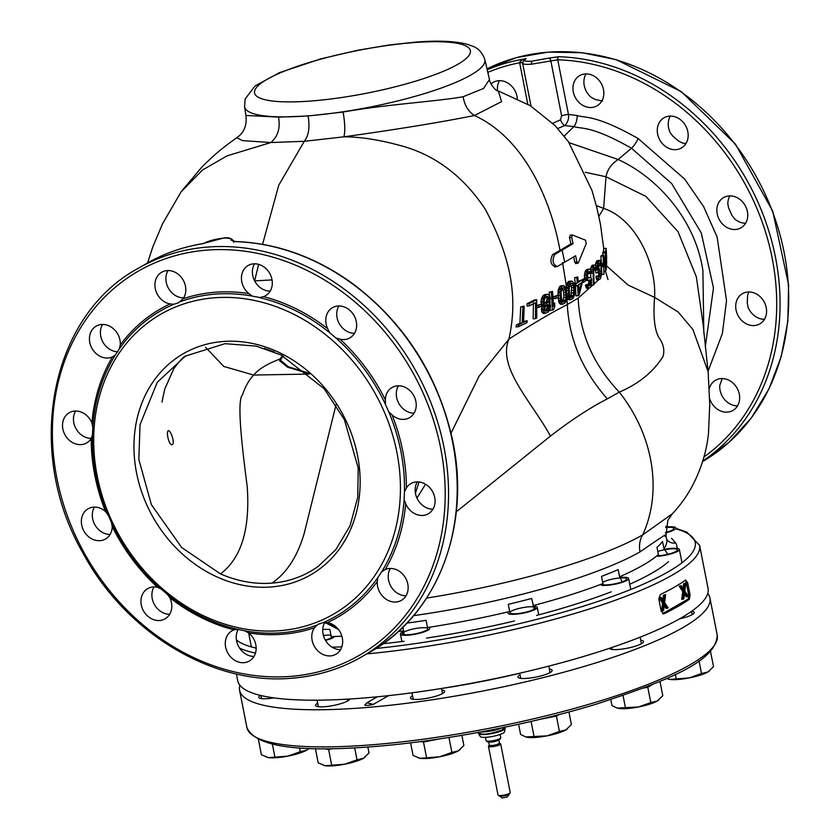 <?xml version="1.0" encoding="UTF-8"?>
<svg xmlns="http://www.w3.org/2000/svg" width="840" height="840" viewBox="0 0 840 840"><rect width="100%" height="100%" fill="white"/><g stroke="black" fill="none" stroke-linecap="round" stroke-linejoin="round"><path stroke-width="1.26" d="M236.387 673.964L237.709 680.726A239.652 47.534 -11.1 0 0 361.904 698.155A239.652 47.534 -11.1 0 0 597.765 652.113A239.652 47.534 -11.1 0 0 708.057 588.441L699.605 545.339A239.652 47.534 168.9 0 1 366.828 653.898M689.399 599.225A239.652 47.534 -11.1 0 1 664.03 613.756L661.196 611.184L658.844 599.203L660.272 594.594A239.652 47.534 168.9 0 0 685.639 580.062L687.677 582.698L690.029 594.668L689.399 599.225L687.635 599.361A3.738 1.848 85.5 0 0 688.653 594.773L686.312 582.803A3.738 1.848 85.5 0 0 685.146 580.409M663.012 613.83L663.537 613.893M662.655 613.673L687.635 599.361M681.261 585.669L679.172 586.226L682.742 591.665L681.755 599.393L683.844 598.836L684.653 592.452L687.54 596.715L688.338 596.264L684.831 591.108L685.755 583.097L684.957 583.548L684.159 589.932L681.261 585.669L680.474 586.121L684.033 591.559L683.057 599.298M684.432 594.153L686.249 596.82L687.54 596.715M685.755 583.097L683.666 583.653L683.077 588.336M661.08 597.23L658.99 597.786L662.561 603.225L661.584 610.953L663.663 610.397L664.472 604.013L667.37 608.275L668.157 607.824L664.65 602.669L665.574 594.657L664.787 595.109L663.978 601.493L661.08 597.23L660.293 597.681L663.852 603.12L662.875 610.848M664.262 605.703L666.067 608.38L667.37 608.275M665.574 594.657L663.485 595.203L662.897 599.897M679.172 586.226L680.474 586.121M683.666 583.653L684.957 583.548M682.742 591.665L684.033 591.559M658.99 597.786L660.293 597.681M663.485 595.203L664.787 595.109M662.561 603.225L663.852 603.12M671.517 538.24L675.612 542.903A217.245 43.092 168.9 0 1 677.04 548.373M404.05 634.589L402.98 627.081M341.891 636.226A208.53 41.36 168.9 0 1 331.223 636.531L331.411 637.749A12.915 2.562 -11.1 0 1 326.897 639.597A12.915 2.562 -11.1 0 1 325.311 640.07M509.933 612.78L508.284 604.327A208.53 41.36 -11.1 0 0 531.657 598.469L534.145 609.178M509.691 611.51A208.53 41.36 168.9 0 1 427.518 627.522L427.718 628.53M602.658 582.341A12.915 2.562 -11.1 0 1 613.421 578.886A12.915 2.562 -11.1 0 1 624.75 577.983A12.915 2.562 -11.1 0 1 620.676 582.341A12.915 2.562 -11.1 0 1 603.204 584.798A12.915 2.562 -11.1 0 1 603.183 584.787L601.493 576.398A208.53 41.36 -11.1 0 0 618.198 569.594L619.605 576.775L622.178 581.837M657.762 551.45A12.915 2.562 -11.1 0 1 670.698 548.898A12.915 2.562 -11.1 0 1 675.906 551.45A12.915 2.562 -11.1 0 1 658.739 555.755A12.915 2.562 -11.1 0 1 658.686 555.755L656.964 547.386A208.53 41.36 -11.1 0 0 662.519 541.443L663.925 548.625L667.842 554.264M663.925 548.625A208.53 41.36 168.9 0 0 666.708 539.353A8.715 8.515 147.5 0 0 675.612 542.903M665.469 536.33C662.613 536.802 675.339 527.594 640.017 551.87A208.53 41.36 -11.1 0 1 413.574 615.668M406.917 623.081A208.53 41.36 -11.1 0 0 426.101 620.34L427.518 627.522M322.749 629.412A208.53 41.36 -11.1 0 0 329.816 629.349L331.223 636.531M390.358 568.438A17.43 14.742 -119.8 0 0 390.873 586.299A17.43 14.742 -119.8 0 0 406.014 595.78M417.281 481.856A17.43 14.742 -119.8 0 0 417.795 499.716A17.43 14.742 -119.8 0 0 432.936 509.197M398.433 385.791A17.43 14.742 -119.8 0 0 398.947 403.641A17.43 14.742 -119.8 0 0 414.089 413.123M338.856 305.97A17.43 14.742 -119.8 0 0 339.37 323.82A17.43 14.742 -119.8 0 0 354.512 333.302M254.52 263.791A17.43 14.742 -119.8 0 0 255.035 281.642A17.43 14.742 -119.8 0 0 270.175 291.123M168.021 270.554A17.43 14.742 -119.8 0 0 168.535 288.414A17.43 14.742 -119.8 0 0 183.677 297.885M102.533 324.45A17.43 14.742 -119.8 0 0 102.942 342.122A17.43 14.742 -119.8 0 0 117.81 351.781M75.6 411.033A17.43 14.742 -119.8 0 0 76.114 428.894A17.43 14.742 -119.8 0 0 91.255 438.365M94.448 507.108A17.43 14.742 -119.8 0 0 94.962 524.958A17.43 14.742 -119.8 0 0 110.103 534.44M154.025 586.929A17.43 14.742 -119.8 0 0 154.539 604.779A17.43 14.742 -119.8 0 0 169.68 614.26M238.214 629.349A17.43 14.742 -119.8 0 0 238.959 647.105A17.43 14.742 -119.8 0 0 254.016 656.439M324.818 622.429A17.43 14.742 -119.8 0 0 325.406 640.248A17.43 14.742 -119.8 0 0 340.526 649.677M314.475 627.753A17.43 14.742 -119.8 0 0 314.401 646.422A17.43 14.742 -119.8 0 0 330.508 655.904A17.43 14.742 -119.8 0 0 335.874 654.266A17.43 14.742 -119.8 0 0 342.027 636.72A17.43 14.742 -119.8 0 0 327.485 622.555L323.148 622.619L318.034 624.309L314.475 627.753A177.817 150.381 60.2 0 1 248.672 632.898L244.64 630.788L237.531 629.307L234.035 629.864A17.43 14.742 -119.8 0 0 232.05 630.788A17.43 14.742 -119.8 0 0 226.517 650.244A17.43 14.742 -119.8 0 0 243.999 662.676A17.43 14.742 -119.8 0 0 249.375 661.028A17.43 14.742 -119.8 0 0 248.672 632.898M377.307 581.563L377.79 577.647L381.644 571.799L385.224 569.53A17.43 14.742 -119.8 0 1 389.413 568.481A17.43 14.742 -119.8 0 1 406.906 580.913A17.43 14.742 -119.8 0 1 401.373 600.369A17.43 14.742 -119.8 0 1 395.997 602.007A17.43 14.742 -119.8 0 1 377.307 581.563A177.817 150.381 60.2 0 1 327.485 622.555M405.699 503.675L404.114 499.548L404.45 491.946L406.392 488.03A17.43 14.742 -119.8 0 1 410.97 483.536A17.43 14.742 -119.8 0 1 416.346 481.898A17.43 14.742 -119.8 0 1 433.829 494.33A17.43 14.742 -119.8 0 1 428.295 513.786A17.43 14.742 -119.8 0 1 422.919 515.424A17.43 14.742 -119.8 0 1 405.699 503.675A177.817 150.381 60.2 0 1 385.224 569.53M392.06 414.95L388.721 411.779L385.455 404.45L385.34 399.882A17.43 14.742 -119.8 0 1 392.123 387.471A17.43 14.742 -119.8 0 1 397.499 385.833A17.43 14.742 -119.8 0 1 414.981 398.265A17.43 14.742 -119.8 0 1 409.447 417.721A17.43 14.742 -119.8 0 1 404.072 419.36A17.43 14.742 -119.8 0 1 392.06 414.95A177.817 150.381 60.2 0 1 406.392 488.03M340.022 339.171L335.748 337.858L329.752 332.776L327.695 328.724A17.43 14.742 -119.8 0 1 332.546 307.65A17.43 14.742 -119.8 0 1 337.921 306.012A17.43 14.742 -119.8 0 1 355.404 318.444A17.43 14.742 -119.8 0 1 349.87 337.901A17.43 14.742 -119.8 0 1 344.495 339.538A17.43 14.742 -119.8 0 1 340.022 339.171A177.817 150.381 60.2 0 1 385.34 399.882M259.885 297.518L252.263 296.1L248.913 293.601A17.43 14.742 -119.8 0 1 248.209 265.472A17.43 14.742 -119.8 0 1 253.585 263.834A17.43 14.742 -119.8 0 1 271.068 276.266A17.43 14.742 -119.8 0 1 265.534 295.722A17.43 14.742 -119.8 0 1 263.55 296.635L259.885 297.518M183.12 298.746L178.521 302.778L173.754 304.28L170.1 303.944A17.43 14.742 -119.8 0 1 155.558 289.779A17.43 14.742 -119.8 0 1 161.71 272.233A17.43 14.742 -119.8 0 1 167.076 270.596A17.43 14.742 -119.8 0 1 183.183 280.077A17.43 14.742 -119.8 0 1 183.12 298.746A177.817 150.381 60.2 0 1 248.913 293.601M120.278 344.935L119.112 349.241L115.269 355.1L112.371 356.969A17.43 14.742 -119.8 0 1 108.171 358.019A17.43 14.742 -119.8 0 1 90.678 345.587A17.43 14.742 -119.8 0 1 96.222 326.13A17.43 14.742 -119.8 0 1 101.588 324.492A17.43 14.742 -119.8 0 1 120.278 344.935A177.817 150.381 60.2 0 1 170.1 303.944M91.886 422.835L92.799 427.34L92.463 434.952L91.192 438.48A17.43 14.742 -119.8 0 1 86.614 442.964A17.43 14.742 -119.8 0 1 81.239 444.602A17.43 14.742 -119.8 0 1 63.756 432.169A17.43 14.742 -119.8 0 1 69.29 412.713A17.43 14.742 -119.8 0 1 74.666 411.075A17.43 14.742 -119.8 0 1 91.886 422.835A177.817 150.381 60.2 0 1 112.371 356.969M105.525 511.55L108.192 515.109L111.458 522.438L112.245 526.617A17.43 14.742 -119.8 0 1 105.462 539.038A17.43 14.742 -119.8 0 1 100.086 540.676A17.43 14.742 -119.8 0 1 82.604 528.245A17.43 14.742 -119.8 0 1 88.137 508.788A17.43 14.742 -119.8 0 1 93.513 507.15A17.43 14.742 -119.8 0 1 105.525 511.55A177.817 150.381 60.2 0 1 91.192 438.48M157.563 587.328L161.165 589.04L167.16 594.122L169.89 597.786A17.43 14.742 -119.8 0 1 165.039 618.849A17.43 14.742 -119.8 0 1 159.663 620.498A17.43 14.742 -119.8 0 1 142.18 608.066A17.43 14.742 -119.8 0 1 147.714 588.609A17.43 14.742 -119.8 0 1 153.09 586.961A17.43 14.742 -119.8 0 1 157.563 587.328A177.817 150.381 60.2 0 1 112.245 526.617M204.309 243.096L203.322 243.621A224.091 189.515 -119.8 0 0 201.338 243.936L203.322 243.621C208.268 240.986 214.904 239.159 223.23 238.14C228.837 237.846 231.462 238.497 231.105 240.114L235.778 241.658A2.489 1.176 91.8 0 1 236.103 241.573C276.885 243.18 315.441 256.988 351.76 282.975C403.431 321.731 436.779 372.971 451.815 436.727C472.132 524.339 437.997 614.544 369.978 652.092A224.091 189.515 -119.8 0 0 444.812 412.388A224.091 189.515 -119.8 0 0 235.778 241.658M201.338 243.936A224.091 189.515 60.2 0 0 147.21 263.183C164.231 253.459 182.574 246.981 202.241 243.747L223.503 238.056C228.249 237.09 231.725 238.234 233.951 241.5M272.055 279.909L254.615 280.885M419.044 481.95L415.422 493.164M262.574 244.325L278.733 185.252L304.258 141.32L343.917 136.826C396.942 129.423 440.454 122.314 474.453 115.511C529.589 140.847 553.161 211.092 559.986 250.415L552.605 254.625C549.686 260.736 550.536 264.757 555.156 266.679M416.955 498.089L425.534 484.218M451.017 433.188L479.084 376.215L508.935 339.108C531.783 324.261 551.24 312.753 567.315 304.563L578.183 298.095L598.889 279.605M254.667 280.707L258.625 264.348M311.766 115.532A122.43 24.287 -11.1 0 0 484.838 59.619C482.328 52.584 478.212 48.101 472.49 46.158L467.544 44.384C455.081 41.055 437.504 40.32 414.781 42.189L388.762 45.045L357.767 50.243L320.775 58.873L279.405 72.67L254.993 85.985L245.123 99.026L244.566 106.764L245.952 115.448C247.034 125.549 243.957 132.962 236.733 137.686L242.508 140.616L270.848 142.537L304.258 141.32C308.784 135.524 310.044 127.04 308.049 115.867A122.43 24.287 -11.1 0 0 311.776 115.563L343.077 112.067C386.295 104.328 436.569 101.493 463.166 96.736L483.599 88.452L489.468 79.475C488.985 81.732 495.516 91.592 498.298 90.962L501.585 101.63L474.453 115.511C468.216 111.416 464.447 105.158 463.166 96.736M245.952 115.448L278.502 117.117L304.28 116.141A122.43 24.287 -11.1 0 0 308.049 115.867M172.494 444.528C169.428 446.639 166.016 433.02 168.053 430.889C170.016 428.831 175.13 442.229 172.494 444.528L171.969 444.759M220.49 573.888A124.467 105.263 -119.8 0 0 272.002 583.118A124.467 105.263 -119.8 0 0 312.942 569.888A124.467 105.263 -119.8 0 0 318.402 566.234L335.822 549.665L350.102 525.672L357.735 497.375L358.229 468.048L344.389 419.622L324.114 388.71L281.032 354.984L256.158 346.101L225.015 343.675L185.378 356.097L157.238 382.358L140.038 424.673L138.841 459.491L151.389 504.661L181.703 547.533L220.479 573.899C241.332 558.212 250.236 529.085 247.202 486.507C242.76 452.12 236.261 400.491 242.56 394.748C245.028 386.946 248.724 380.383 253.649 375.05L223.787 366.44L205.569 347.267M271.142 586.971A127.607 107.919 60.2 0 1 136.553 472.889A127.607 107.919 60.2 0 1 222.989 341.512A127.607 107.919 60.2 0 1 357.567 455.595A127.607 107.919 60.2 0 1 271.142 586.971M279.72 630.683A173.05 146.349 -119.8 0 0 396.921 452.519A173.05 146.349 -119.8 0 0 214.41 297.801A173.05 146.349 -119.8 0 0 97.198 475.965A173.05 146.349 -119.8 0 0 279.72 630.683M336.042 404.775L304.227 533.306C297.486 556.374 286.744 572.975 272.002 583.118M308.427 373.034L288.33 366.744L280.822 360.497L281.18 358.628L283.29 356.118M264.359 348.338L274.386 351.981M708.068 371.133L722.337 333.669L726.526 300.668L717.119 236.964L703.605 206.588L684.663 179.088L638.138 138.537C595.276 114.272 585.26 118.251 577.185 115.521L568.46 114.429L557.739 59.787A2.489 1.176 -88.2 0 1 558.642 56.721A224.091 189.515 60.2 0 1 765.45 220.941A224.091 189.515 60.2 0 1 702.786 460.971M709.643 398.601A17.43 14.742 -119.8 0 0 727.503 412.125A17.43 14.742 -119.8 0 0 732.879 410.487A17.43 14.742 -119.8 0 0 738.413 391.031A17.43 14.742 -119.8 0 0 720.93 378.599A17.43 14.742 -119.8 0 0 715.554 380.237A17.43 14.742 -119.8 0 0 709.317 388.647M747.852 292.016A17.43 14.742 -119.8 0 0 742.486 293.654A17.43 14.742 -119.8 0 0 736.943 313.11A17.43 14.742 -119.8 0 0 754.436 325.542A17.43 14.742 -119.8 0 0 759.812 323.894A17.43 14.742 -119.8 0 0 765.345 304.447A17.43 14.742 -119.8 0 0 747.852 292.016M729.005 195.941A17.43 14.742 -119.8 0 0 723.629 197.578A17.43 14.742 -119.8 0 0 718.095 217.035A17.43 14.742 -119.8 0 0 735.588 229.467A17.43 14.742 -119.8 0 0 740.964 227.829A17.43 14.742 -119.8 0 0 746.498 208.373A17.43 14.742 -119.8 0 0 729.005 195.941M669.428 116.12A17.43 14.742 -119.8 0 0 664.062 117.758A17.43 14.742 -119.8 0 0 658.518 137.214A17.43 14.742 -119.8 0 0 676.011 149.646A17.43 14.742 -119.8 0 0 681.387 148.008A17.43 14.742 -119.8 0 0 686.921 128.552A17.43 14.742 -119.8 0 0 669.428 116.12M585.091 73.941A17.43 14.742 -119.8 0 0 579.716 75.579A17.43 14.742 -119.8 0 0 574.182 95.036A17.43 14.742 -119.8 0 0 591.675 107.468A17.43 14.742 -119.8 0 0 597.051 105.83A17.43 14.742 -119.8 0 0 602.585 86.373A17.43 14.742 -119.8 0 0 585.091 73.941M517.283 98.585A17.43 14.742 -119.8 0 0 498.593 80.703A17.43 14.742 -119.8 0 0 493.217 82.341A17.43 14.742 -119.8 0 0 491.032 83.937M499.527 80.661A17.43 14.742 -119.8 0 0 497.48 90.636M586.037 73.899A17.43 14.742 -119.8 0 0 591.381 97.44L595.403 99.55L602.522 101.031M670.373 116.078A17.43 14.742 -119.8 0 0 670.163 132.552L672.893 136.216L678.888 141.298L682.49 143A17.43 14.742 -119.8 0 0 686.028 143.409M729.95 195.899A17.43 14.742 -119.8 0 0 727.808 203.721L728.595 207.9L731.861 215.229L734.528 218.789A17.43 14.742 -119.8 0 0 745.605 223.23M748.86 291.858L747.59 295.386L747.254 302.998L748.167 307.503A17.43 14.742 -119.8 0 0 764.452 319.305M722.243 378.556L719.764 385.403A17.43 14.742 -119.8 0 0 737.52 405.888M552.762 123.291L560.48 119.795L561.624 115.857L550.778 60.585A2.489 1.512 -108.3 0 0 548.867 58.096L532.256 61.131C524.738 61.677 522.711 60.858 526.187 58.684C522.501 59.441 520.317 60.732 519.645 62.58L519.656 62.769A6.226 1.239 168.9 0 1 522.564 62.927M548.867 58.096L558.642 56.721M519.645 62.58A6.226 0.745 169.6 0 1 522.564 62.507M487.2 69.752A224.091 189.515 -119.8 0 1 524.202 58.999A224.091 189.515 -119.8 0 1 526.187 58.684L524.034 59.934L522.606 63.273L531.017 106.145M703.952 456.981A221.603 187.404 -119.8 0 0 761.355 219.713A221.603 187.404 -119.8 0 0 557.739 59.787L531.573 64.187C525.126 64.669 522.176 64.207 522.721 62.779M705.285 346.983L713.486 287.963L701.253 232.859L671.664 183.54L631.491 148.25C590.993 125.223 581.595 129.192 573.909 126.578L564.795 125.601C567.788 122.462 569.005 118.745 568.46 114.429A6.226 1.239 -11.1 0 0 561.624 115.857M557.771 128.478L564.795 125.601A6.226 2.877 62.8 0 1 560.48 119.795M456.278 511.833L550.442 436.096C570.727 420.378 589.67 407.978 607.278 398.885L619.311 392.133C638.799 383.733 653.352 371.879 662.97 356.57C664.913 350.144 663.432 343.623 658.529 336.987C654.423 328.986 653.111 315.788 654.601 297.392C656.513 263.949 635.859 218.999 603.624 208.373L596.316 205.611M703.259 325.836L708.13 371.742L709.737 404.376L708.488 433.398C706.892 449.442 702.23 465.549 694.491 481.719C688.538 493.784 681.146 504.473 672.336 513.776L642.736 534.86C662.718 490.917 653.236 435.068 619.311 392.133C593.418 364.844 579.705 333.501 578.183 298.095M562.548 262.469L566.286 285.558L566.034 288.561M566.832 296.94L567.315 304.563C569.016 338.94 582.341 370.377 607.278 398.885M563.808 285.558L566.087 288.372L567.021 294.714L566.538 299.764L565.131 302.915L562.895 304.164L561.928 303.524L560.353 298.442L560.396 289.937L561.603 286.808L563.808 285.558L560.5 285.968L559.44 286.976L558.232 290.105L557.928 295.144M558.086 297.286L559.135 302.841L560.69 304.332L562.895 304.164M558.526 295.029L553.686 296.656L553.833 298.589L556.006 298.421L555.86 296.489L558.526 295.029L558.684 296.961L556.006 298.421M552.542 291.396L553.581 306.453L554.673 303.114L554.768 306.212L553.602 309.55L552.395 310.181L551.387 292.026L552.542 291.396L549.224 292.194L549.559 295.565M549.969 301.088L550.106 304.08M550.19 308.553L550.179 310.359L552.395 310.181M547.932 294.284L544.75 294.599L542.609 296.131L540.918 301.423L541.485 304.3L542.766 305.225L541.37 309.057L541.769 311.955L543.385 313.446L545.611 313.268L543.995 311.776L543.585 310.044L544.961 305.046L543.679 304.132L543.175 302.411L543.385 299.114L544.782 295.964L546.913 294.42L547.932 294.284L549.717 295.764L550.368 298.641L549.003 302.946L550.525 305.308L550.179 308.616L548.53 311.787L545.611 313.268M541.579 304.028L541.643 305.959L538.734 307.43L538.682 305.498L541.579 304.028L536.487 305.666M536.697 299.764L534.513 299.943L527.027 303.733L527.111 306.054L529.305 305.886L529.231 303.566L536.697 299.764L536.781 318.003L535.458 318.633L535.595 302.715L529.305 305.886M533.41 302.894L533.18 318.812L535.458 318.633M527.142 320.733L526.932 322.686L518.395 326.739L518.668 324.786L522.207 323.075L522.91 306.726L524.181 306.096L523.551 322.445L527.142 320.733L523.656 321.479M524.181 306.096L520.706 306.905L519.908 323.264L516.359 324.965L516.065 326.928L518.395 326.739M562.327 288.215L563.703 292.32L563.871 297.433L561.782 302.159M545.549 296.594L546.409 296.94L547.207 299.334L545.958 302.379L544.362 303.608M546.053 304.7L547.344 307.167L545.297 310.937M568.26 287.133L568.449 285.39L566.286 285.558L568.449 281.421L571.715 281.022L573.384 282.502L574.182 284.897L574.812 290.189L574.371 295.229L573.058 298.379L570.948 299.607L569.447 298.116L568.775 295.722L568.26 287.133L566.097 287.301M571.715 281.022L569.604 282.261L568.449 285.39L569.447 298.116L567.263 298.284L568.754 299.786L570.948 299.607M566.045 297.266L565.477 289.937L563.861 287.584L562.023 288.624L561.047 292.425L561.593 299.754L562.443 301.655L563.976 301.991L565.425 300.006L566.045 297.266L563.871 297.433M547.722 296.425L545.349 297.675L544.121 300.731L544.876 303.114L546.557 303.44L548.142 302.211L549.381 299.156L548.583 296.772L546.829 296.489M545.864 311.22L547.523 310.769L549.161 308.375L549.528 306.222L548.247 304.531L546.62 304.983L545.024 307.367L544.625 309.519L545.864 311.22M606.659 263.078L606.165 269.798L606.627 257.387L606.323 251.202L605.735 253.922L605.535 251.612L606.165 248.357L606.669 263.109M606.659 262.993L606.669 261.954M606.175 267.95L606.354 266.847M603.729 255.224L605.735 268.748L605.262 252.347L605.903 270.532L603.803 258.206L603.992 274.25L603.162 256.074L603.729 255.224L601.419 255.413L600.873 256.252L601.461 263.519M605.535 270.743L605.924 269.199M603.299 265.314L602.27 266.637L602.144 264.716L603.183 263.382L603.299 265.314M599.571 271.257L598.08 272.706L597.597 265.283L598.175 262.196L599.981 260.368L601.23 263.256L601.766 272.916L600.516 278.618L599.203 279.584L598.395 278.03L598.238 276.192L598.847 275.604L599.676 277.158L601.115 274.459L600.968 265.661L600.127 262.773L598.868 263.644L598.29 265.472L598.542 269.808L599.434 268.937L599.571 271.257M596.683 267.803L596.967 269.63L596.305 270.218L595.308 267.341L594.332 267.74L593.618 269.577L594.079 284.56L593.345 285.149L593.124 267.466L594.069 265.43L595.161 264.925L596.683 267.803M587.853 286.125L587.675 285.065L588.514 284.466L588.987 285.716L590.216 285.201L591.034 281.411L590.394 279.877L588.441 280.507L587.139 278.985L586.646 273.987L588.158 269.987L589.964 269.084L590.762 269.735L591.644 272.8L590.867 273.399L589.523 271.498L587.916 273.084L587.423 275.51L588.399 278.093L590.373 277.463L591.581 278.985L591.308 285.569L590.258 287.532L588.893 288.141L587.853 286.125L585.648 286.304L586.677 288.309L588.893 288.141M585.753 280.77L583.663 282.177L583.506 280.245L585.585 278.838L585.753 280.77M582.162 279.899L582.383 282.209L579.117 295.082L578.141 295.691L577.584 285.264L575.925 286.282L575.704 283.973L577.374 282.954L576.755 277.568L577.742 276.959L578.361 282.334L582.162 279.899L578.235 281.211M578.571 284.644L579.033 291.984L581.291 282.923L578.571 284.644M573.321 295.459L573.93 290.315L573.321 285.401L572.387 283.51L570.853 283.175L569.1 287.879L569.678 295.197L571.074 297.57L573.321 295.459L571.137 295.638L569.772 297.612M606.627 257.387L605.672 257.46M606.669 264.757L605.955 264.81M606.165 248.357L603.708 248.546L603.236 252.504M605.535 251.612L603.173 251.8M572.029 235.022L570.234 235.158L569.489 237.594L570.927 243.852L559.986 250.415M570.234 235.158L572.397 234.99L585.501 240.177L586.226 243.59L578.288 263.004L575.621 263.634M573.688 256.956L574.675 262.185L576.125 263.172M602.27 266.637L601.629 267.488M605.262 252.347L602.9 252.536L602.868 255.297M599.981 260.368L597.25 260.642L596.4 261.502L595.381 265.461M598.847 275.604L595.99 276.36L596.138 278.208L596.936 279.762L599.203 279.584M599.014 271.635L598.584 275.699M600.747 264.212L598.521 264.39L598.899 268.979M595.675 270.26L595.844 272.885L598.08 272.706M593.513 267.981L594.09 270.385L596.305 270.218M590.573 273.42L590.888 277.788M592.799 269.399L590.604 269.598L591.318 266.48L592.337 265.209L595.161 264.925M588.2 280.046L588.829 281.589L588.399 284.687M585.627 280.308L588.441 280.507M589.964 269.084L587.066 269.367L585.333 271.047L584.346 275.898L584.945 279.163M587.916 271.656L588.672 273.567L590.867 273.399M588.514 284.466L586.309 284.634L585.47 285.243L585.648 286.304M585.585 278.838L583.412 279.006L581.322 280.423M575.411 285.432L575.936 295.869L578.141 295.691M577.742 276.959L574.591 277.736L575.2 283.122L573.542 284.141M578.781 284.519L578.624 285.212M570.224 283.679L571.547 287.784L571.137 295.638M569.131 142.695L618.135 159.484C659.442 178.469 695.646 221.519 702.88 270.532L703.836 333.322M703.227 325.122L696.35 276.854L678.006 231.641L645.897 196.382L606.008 176.778L585.27 172.274M598.868 216.426L603.624 208.373L606.008 176.778C607.236 169.848 611.279 164.084 618.135 159.484L631.491 148.25A9.965 2.856 -58.1 0 0 638.138 138.537M708.13 371.742L692.916 329.5L678.027 311.903L654.601 297.392L628.078 285.044L606.774 266.049M603.992 274.25L601.65 274.428M605.567 271.362L604.38 271.457M605.01 252.903L602.669 253.082M603.162 256.074L600.873 256.252M570.024 298.967L567.829 299.135M570.612 281.253L568.449 281.421M569.604 282.261L567.441 282.429M568.848 283.92L566.685 284.099M569.016 296.772L566.948 296.94M568.775 295.722L566.99 295.858M568.481 293.895L566.979 294.01M568.197 290.419L566.611 290.546M568.197 288.393L566.139 288.55M578.288 263.004L576.839 262.017L575.642 255.738L557.308 266.511L554.442 266.899M557.308 266.511C552.71 264.621 551.859 260.6 554.768 254.457L573.079 243.684L571.651 237.426L572.397 234.99M562.149 250.236L564.711 262.29M573.079 243.684L570.927 243.852M602.144 264.716L601.429 264.768M603.183 263.382L601.272 263.529M597.65 266.921L596.474 267.015M599.434 268.937L598.49 269.01M600.474 263.256L599.151 263.351M600.968 265.661L598.71 265.839M601.293 271.457L599.214 271.625M601.262 273.105L598.983 273.284M601.115 274.459L598.825 274.638M600.863 275.52L598.857 275.678M600.505 276.286L598.952 276.413M598.238 276.192L595.99 276.36M598.395 278.03L596.138 278.208M598.815 279.195L596.547 279.363M599.487 260.463L597.25 260.642M598.626 261.334L596.4 261.502M598.175 262.196L595.949 262.374M597.849 263.361L595.623 263.529M597.597 265.283L595.77 265.43M594.542 265.041L592.337 265.209M594.069 265.43L591.875 265.598M593.523 266.301L591.318 266.48M593.124 267.466L590.929 267.645M592.704 271.142L591.318 271.246M592.767 273.168L590.982 273.305M593.345 285.149L591.371 285.306M595.308 267.341L594.762 267.382M595.718 267.813L594.226 267.928M596.053 268.769L593.849 268.947M587.675 285.065L585.47 285.243M588.325 287.375L586.11 287.553M589.806 277.473L587.926 277.62M590.1 271.488L589.47 271.53M590.615 272.339L588.43 272.517M589.25 269.189L587.066 269.367M588.158 269.987L585.984 270.165M587.517 270.879L585.333 271.047M587.045 272.044L584.861 272.213M586.646 273.987L584.472 274.155M586.53 275.719L584.346 275.898M586.719 277.651L584.535 277.82M587.139 278.985L585.617 279.111M587.822 280.13L585.711 280.298M590.394 279.877L589.785 279.93M590.835 280.35L588.641 280.529M591.034 281.411L588.829 281.589M591.066 282.188L588.861 282.356M590.982 283.447L588.767 283.616M590.604 284.519L588.567 284.676M590.216 285.201L588.777 285.317M583.663 282.177L582.361 282.282M583.506 280.245L582.215 280.35M576.755 277.568L574.591 277.736M577.374 282.954L575.2 283.122M575.704 283.973L573.962 284.109M575.925 286.282L574.476 286.398M573.909 292.73L571.725 292.908M573.93 290.315L571.746 290.483M572.827 296.541L570.644 296.719M571.966 297.444L571.011 297.518M572.387 283.51L570.402 283.657M573.321 285.401L571.158 285.579M573.71 287.616L571.547 287.784M562.663 285.8L560.5 285.968M561.603 286.808L559.44 286.976M560.816 288.477L558.653 288.645M560.396 289.937L558.232 290.105M560.186 291.69L558.012 291.858M560.112 292.94L557.938 293.118M560.101 294.977L558.526 295.092M560.353 298.442L558.17 298.62M560.648 300.279L558.464 300.447M560.889 301.329L558.705 301.497M561.33 302.673L559.135 302.841M561.928 303.524L559.734 303.692M566.087 294.851L563.913 295.019M565.425 300.006L563.231 300.174M564.9 301.088L562.706 301.256M563.976 301.991L562.968 302.075M564.501 288.046L562.422 288.204M565.477 289.937L563.304 290.105M565.876 292.152L563.703 292.32M555.86 296.489L553.686 296.656M551.387 292.026L549.224 292.194M554.673 303.114L553.476 303.209M546.913 294.42L544.75 294.599M545.738 295.05L543.564 295.218M544.782 295.964L542.609 296.131M543.889 297.644L541.716 297.812M543.385 299.114L541.202 299.281M543.113 301.245L540.918 301.423M543.175 302.411L540.981 302.579M543.679 304.132L541.59 304.29M544.541 304.868L542.346 305.046M544.961 305.046L542.766 305.225M544.562 305.644L542.367 305.812M543.974 307.125L541.769 307.293M543.585 308.889L541.37 309.057M543.585 310.044L541.37 310.223M543.995 311.776L541.769 311.955M544.593 312.627L542.367 312.806M548.583 296.772L546.409 296.94M549.297 298L547.124 298.179M549.381 299.156L547.207 299.334M548.898 301.014L546.714 301.193M548.142 302.211L545.958 302.379M547.355 303.019L545.171 303.188M548.247 304.531L547.355 304.594M549.098 305.267L546.893 305.445M549.528 306.222L547.333 306.39M549.549 306.999L547.344 307.167M549.161 308.375L546.945 308.543M548.341 309.95L546.126 310.128M547.523 310.769L545.538 310.916M538.734 307.43L537.043 307.566M538.682 305.498L536.991 305.634M529.231 303.566L527.027 303.733M522.91 306.726L520.706 306.905M522.207 323.075L519.908 323.264M518.668 324.786L516.359 324.965M250.289 634.357A14.942 2.961 168.9 0 1 248.745 633.413A14.942 2.961 168.9 0 1 248.797 633.003M334.645 636.457A14.942 2.961 168.9 0 1 327.947 639.744A14.942 2.961 168.9 0 1 325.531 640.448M330.971 635.229A12.915 2.562 -11.1 0 0 323.421 635.513M429.733 628.341A14.942 2.961 168.9 0 1 428.012 630.21A14.942 2.961 168.9 0 1 411.789 634.778A14.942 2.961 168.9 0 1 400.418 634.095A14.942 2.961 168.9 0 1 402.139 632.236M403.893 632.1A12.915 2.562 -11.1 0 0 409.091 634.651A12.915 2.562 -11.1 0 0 426.258 630.347A12.915 2.562 -11.1 0 0 421.06 627.795A12.915 2.562 -11.1 0 0 403.893 632.1M533.18 606.186A14.942 2.961 168.9 0 1 537.264 607.394A14.942 2.961 168.9 0 1 537.274 607.404A14.942 2.961 168.9 0 1 523.131 613.179A14.942 2.961 168.9 0 1 507.948 613.137M509.933 612.738A12.915 2.562 -11.1 0 0 523.016 612.791A12.915 2.562 -11.1 0 0 535.29 607.793A12.915 2.562 -11.1 0 0 522.197 607.74A12.915 2.562 -11.1 0 0 509.933 612.738M619.784 577.521A14.942 2.961 168.9 0 1 626.441 577.448A14.942 2.961 168.9 0 1 628.646 578.508A14.942 2.961 168.9 0 1 618.282 583.464A14.942 2.961 168.9 0 1 601.524 585.323M664.125 549.423A14.942 2.961 168.9 0 1 671.633 548.363A14.942 2.961 168.9 0 1 679.371 549.454A14.942 2.961 168.9 0 1 672.504 553.424A14.942 2.961 168.9 0 1 657.794 556.29M665.795 527.142A14.942 2.961 168.9 0 1 675.875 527.993A14.942 2.961 168.9 0 1 665.595 532.928M665.563 532.497A12.915 2.562 -11.1 0 0 673.9 528.496A12.915 2.562 -11.1 0 0 665.731 527.583M282.587 355.761L279.741 359.205L279.584 360.654L287.522 367.164L309.183 373.685M260.411 695.384A17.43 3.455 -11.1 0 0 258.752 697.357A17.43 3.455 -11.1 0 0 273.84 697.872M239.894 685.272A239.652 47.534 -11.1 0 0 239.589 690.302A239.652 47.534 -11.1 0 0 363.783 707.731A239.652 47.534 -11.1 0 0 599.645 661.689A239.652 47.534 -11.1 0 0 709.937 598.028A239.652 47.534 -11.1 0 0 707.752 593.481M679.623 618.807A17.43 3.455 -11.1 0 0 694.271 612.433A17.43 3.455 -11.1 0 0 691.74 611.205M609.368 648.333A17.43 3.455 -11.1 0 0 611.898 649.446A17.43 3.455 -11.1 0 0 631.449 647.273A17.43 3.455 -11.1 0 0 643.534 641.498A17.43 3.455 -11.1 0 0 640.973 640.259A17.43 3.455 -11.1 0 0 640.752 640.227M520.055 674.856A17.43 3.455 -11.1 0 0 517.955 677.061A17.43 3.455 -11.1 0 0 517.955 677.082A17.43 3.455 -11.1 0 0 535.668 677.135A17.43 3.455 -11.1 0 0 552.163 670.394A17.43 3.455 -11.1 0 0 552.163 670.373A17.43 3.455 -11.1 0 0 549.371 669.102M412.524 695.814A17.43 3.455 -11.1 0 0 412.43 695.867A17.43 3.455 -11.1 0 0 410.424 698.04A17.43 3.455 -11.1 0 0 423.685 698.838A17.43 3.455 -11.1 0 0 442.617 693.504A17.43 3.455 -11.1 0 0 444.633 691.331A17.43 3.455 -11.1 0 0 441.84 690.06M317.646 703.227A17.43 3.455 -11.1 0 0 315.546 705.453A17.43 3.455 -11.1 0 0 341.691 703.395A17.43 3.455 -11.1 0 0 349.755 699.006M364.707 705.065L366.86 702.797L373.338 704.393C368.981 705.453 366.104 705.674 364.707 705.065M388.616 695.635L373.338 704.393M502.488 727.692A14.658 2.909 168.9 0 1 480.648 731.986M505.092 728.448L504.546 731.766A12.39 2.457 -11.1 0 1 503.108 733.131A12.39 2.457 168.9 0 1 490.098 736.859A12.39 2.457 168.9 0 1 480.291 736.523L478.527 733.656A13.566 2.688 168.9 0 0 489.269 734.024A13.566 2.688 168.9 0 0 503.517 729.939A13.566 2.688 -11.1 0 0 505.092 728.448A13.566 2.688 -11.1 0 0 504.389 727.598M478.527 733.656A13.566 2.688 168.9 0 1 478.863 732.606M500.094 734.454L500.724 737.688A7.466 1.48 168.9 0 1 500.703 737.867A7.466 1.48 168.9 0 1 489.93 741.111A7.466 1.48 168.9 0 1 486.15 740.723A7.466 1.48 168.9 0 1 486.066 740.565L485.425 737.331M500.703 737.867L500.378 738.78A6.972 1.386 168.9 0 1 490.329 741.804A6.972 1.386 168.9 0 1 486.791 741.447L486.15 740.723M488.67 741.867L489.3 745.101L488.765 745.804A6.226 1.239 -11.1 0 0 488.46 746.308A6.226 1.239 -11.1 0 0 493.195 746.592A6.226 1.239 -11.1 0 0 499.957 744.681A6.226 1.239 168.9 0 0 500.671 743.904L510.237 792.645A6.226 1.239 168.9 0 1 510.153 792.908A6.226 1.239 168.9 0 1 509.523 793.422A6.226 1.239 -11.1 0 1 503.37 795.228A6.226 1.239 -11.1 0 1 498.194 795.26A6.226 1.239 -11.1 0 1 498.015 795.039L488.46 746.308M499.59 743.369L500.199 743.558A6.226 1.239 168.9 0 1 500.671 743.904M507.234 796.887L502.457 798L498.194 795.26M493.343 746.036L499.59 743.379A5.544 1.103 168.9 0 1 499.286 744.356A5.544 1.103 -11.1 0 1 492.45 746.151A5.544 1.103 -11.1 0 1 489.258 745.405L489.321 745.343M509.492 793.716A5.292 1.05 168.9 0 1 508.882 794.377A5.292 1.05 168.9 0 1 501.858 796.142A5.292 1.05 168.9 0 1 499.107 795.753M699.048 660.88L701.526 673.512L689.21 677.912L669.805 679.434L666.561 678.531M675.339 674.404L676.137 678.457M710.514 651.357L713.517 666.645L707.9 672L701.526 673.512M709.496 670.919A22.407 4.442 168.9 0 1 709.391 671.013A22.407 4.442 168.9 0 1 707.9 672A22.407 4.442 168.9 0 1 689.21 677.912A22.407 4.442 168.9 0 1 669.805 679.434A22.407 4.442 168.9 0 1 668.199 679.087A22.407 4.442 168.9 0 1 668.083 679.056M652.491 684.548L647.787 687.236L643.608 688.054M647.787 687.236L650.8 702.576L638.474 706.976L617.169 708.068L611.982 705.611L610.806 699.583M623.038 695.51L625.401 707.522M659.977 681.419L662.781 695.709L657.163 701.064L650.8 702.576M658.77 699.982A22.407 4.442 168.9 0 1 658.654 700.077A22.407 4.442 168.9 0 1 657.163 701.064A22.407 4.442 168.9 0 1 638.474 706.976A22.407 4.442 168.9 0 1 619.07 708.488A22.407 4.442 168.9 0 1 617.463 708.151A22.407 4.442 168.9 0 1 617.348 708.12M559.146 714.546L556.416 716.111L540.488 719.219M556.416 716.111L559.419 731.451L547.102 735.851L525.798 736.943L520.611 734.486L518.606 724.259M531.09 721.445L534.019 736.397M568.932 711.963L571.4 724.584L565.793 729.939L559.419 731.451M567.389 728.857A22.407 4.442 168.9 0 1 567.284 728.952A22.407 4.442 168.9 0 1 565.793 729.939A22.407 4.442 168.9 0 1 547.102 735.851A22.407 4.442 168.9 0 1 527.698 737.363A22.407 4.442 168.9 0 1 526.092 737.026A22.407 4.442 168.9 0 1 525.966 736.995M439.341 738.927L423.486 742.025L420.441 741.583M448.959 737.447L451.889 752.409L439.572 756.808L420.168 758.321L413.081 755.444L410.603 742.833M423.486 742.025L426.489 757.355M461.874 735.325L463.869 745.542L458.262 750.897L451.889 752.409M459.858 749.816A22.407 4.442 168.9 0 1 459.753 749.9A22.407 4.442 168.9 0 1 458.262 750.897A22.407 4.442 168.9 0 1 439.572 756.808A22.407 4.442 168.9 0 1 420.168 758.321A22.407 4.442 168.9 0 1 418.562 757.985A22.407 4.442 168.9 0 1 418.435 757.953M332.724 748.639L328.608 749.438L323.442 748.702M354.669 747.852L357.021 759.822L344.694 764.222L325.29 765.744L318.203 762.856L315.409 748.598M328.608 749.438L331.621 764.778M367.836 747.023L369.002 752.966L363.384 758.321L357.021 759.822M364.991 757.228A22.407 4.442 168.9 0 1 364.875 757.323A22.407 4.442 168.9 0 1 363.384 758.321A22.407 4.442 168.9 0 1 344.694 764.222A22.407 4.442 168.9 0 1 325.29 765.744A22.407 4.442 168.9 0 1 323.683 765.408A22.407 4.442 168.9 0 1 323.568 765.366M299.471 747.884L300.227 751.716L287.899 756.115L268.495 757.638L261.408 754.75L258.426 739.536M272.37 744.156L274.827 756.672M309.046 748.409L306.59 750.215L300.227 751.716M308.196 749.123A22.407 4.442 168.9 0 1 308.081 749.217A22.407 4.442 168.9 0 1 306.59 750.215A22.407 4.442 168.9 0 1 287.899 756.115A22.407 4.442 168.9 0 1 268.495 757.638A22.407 4.442 168.9 0 1 266.889 757.302A22.407 4.442 168.9 0 1 266.774 757.26M255.486 653.079A239.652 47.534 168.9 0 1 239.578 648.091M690.029 594.668L688.653 594.773M687.677 582.698L686.312 582.803M665.889 526.565A235.924 46.799 168.9 0 1 667.842 526.932M676.043 528.864A235.924 46.799 168.9 0 1 629.423 590.005A235.924 46.799 168.9 0 1 375.931 648.501M256.158 648.123A235.924 46.799 168.9 0 1 236.418 639.88M668.546 561.614A217.245 43.092 168.9 0 1 629.759 584.199M611.258 591.812A217.245 43.092 168.9 0 1 536.603 615.416M514.447 620.96A217.245 43.092 168.9 0 1 426.584 638.085M404.03 641.246A217.245 43.092 168.9 0 1 383.135 643.682M341.828 646.842A217.245 43.092 168.9 0 1 332.062 647.188M403.725 630.861A208.53 41.36 168.9 0 1 398.244 631.533M602.9 583.579A208.53 41.36 168.9 0 1 533.075 605.65M658.371 554.568A208.53 41.36 168.9 0 1 619.605 576.775M324.461 623.07A208.53 41.36 -11.1 0 0 326.119 623.049M323.148 622.619A176.053 148.89 -119.8 0 0 377.79 577.647M381.644 571.799A176.053 148.89 -119.8 0 0 404.114 499.548M404.45 491.946A176.053 148.89 -119.8 0 0 388.721 411.779M385.455 404.45A176.053 148.89 -119.8 0 0 335.748 337.858M263.55 296.635A177.817 150.381 60.2 0 1 327.695 328.724M329.752 332.776A176.053 148.89 -119.8 0 0 259.382 297.581M252.263 296.1A176.053 148.89 -119.8 0 0 215.229 294.116A176.053 148.89 -119.8 0 0 180.085 301.749M173.754 304.28A176.053 148.89 -119.8 0 0 119.112 349.241M115.269 355.1A176.053 148.89 -119.8 0 0 92.799 427.34M92.463 434.952A176.053 148.89 -119.8 0 0 108.192 515.109M111.458 522.438A176.053 148.89 -119.8 0 0 161.165 589.04M234.035 629.864A177.817 150.381 60.2 0 1 169.89 597.786M167.16 594.122A176.053 148.89 -119.8 0 0 237.531 629.307M244.64 630.788A176.053 148.89 -119.8 0 0 281.673 632.772A176.053 148.89 -119.8 0 0 316.817 625.139M206.976 250.11A221.603 187.404 60.2 0 1 440.695 448.245A221.603 187.404 60.2 0 1 290.608 676.389A221.603 187.404 60.2 0 1 56.889 478.254A221.603 187.404 60.2 0 1 206.976 250.11M147.21 263.183L138.558 268.139A224.091 189.515 60.2 0 1 207.659 247.054A224.091 189.515 60.2 0 1 432.495 406.896A224.091 189.515 60.2 0 1 361.326 657.048A224.091 189.515 60.2 0 1 292.236 678.122M223.797 238.098A2.489 1.239 85.5 0 0 223.524 238.056A2.489 1.239 85.5 0 0 223.23 238.14M233.541 241.311A2.489 2.405 -156.3 0 0 231.105 240.114M327.684 622.598L336.315 627.123M426.594 598.101A215.428 42.735 -11.1 0 0 642.736 534.86A24.896 21.053 -119.8 0 0 640.017 551.87M550.442 436.096C531.562 401.478 497.06 367.51 508.935 339.108C516.442 304.647 515.277 265.387 485.289 209.265C464.058 177.24 437.042 156.366 404.229 146.633C381.087 140.049 360.98 136.773 343.917 136.826C345.303 131.313 345.019 123.06 343.077 112.067M311.535 100.979A109.988 21.819 -11.1 0 0 457.716 64.355A109.988 21.819 -11.1 0 0 413.406 42.63A109.988 21.819 -11.1 0 0 267.225 79.254A109.988 21.819 -11.1 0 0 311.535 100.979M244.566 106.764A122.43 24.287 -11.1 0 0 304.28 116.109M147.567 262.983L152.639 247.37L162.509 223.839L181.22 191.657L202.619 169.953L226.989 155.894L270.848 142.537C277.914 136.584 280.466 128.111 278.502 117.117M309.603 374.052L253.649 375.05C258.993 368.77 268.17 363.3 281.18 358.628M527.772 104.171L519.656 62.769A221.603 187.404 -119.8 0 0 487.809 72.366M547.817 52.216A224.091 189.515 -119.8 0 0 487.001 68.87L516.537 57.603L548.1 52.122L582.025 52.71L616.182 59.651L681.167 91.581L735.452 144.123L772.716 211.145L788.602 284.802L787.836 321.426L781.231 356.486L768.968 388.941L751.412 417.827L729.068 442.27L702.597 461.559A224.091 189.515 -119.8 0 0 772.391 211.355A224.091 189.515 -119.8 0 0 547.817 52.216M531.573 64.187A2.489 1.239 -94.5 0 1 532.256 61.131M577.185 115.521A9.965 4.421 -81.5 0 1 573.909 126.578L564.218 136.059M576.839 262.017L574.675 262.185M571.651 237.426L569.489 237.594M554.768 254.457L552.605 254.625M519.74 673.26A191.499 37.989 168.9 0 1 441.536 688.485L442.533 693.557M709.937 598.028L717.224 635.145A239.652 47.534 168.9 0 1 606.921 698.817A239.652 47.534 168.9 0 1 371.06 744.86A239.652 47.534 168.9 0 1 246.876 727.419L239.589 690.302M480.05 733.572A12.201 2.415 -11.1 0 0 490.098 733.614A12.201 2.415 -11.1 0 0 502.341 730.034A12.201 2.415 -11.1 0 0 503.643 728.952M498.687 739.925A5.166 1.029 168.9 0 1 498.173 740.324A5.166 1.029 -11.1 0 1 493.112 741.825A5.166 1.029 -11.1 0 1 488.796 741.867M489.3 745.101A5.166 1.029 -11.1 0 0 493.238 745.332A5.166 1.029 -11.1 0 0 498.844 743.757A5.166 1.029 168.9 0 0 499.443 743.106L498.803 739.872M665.942 526.25L669.154 526.837M675.948 528.37L686.805 532.109L699.605 545.339M672.336 513.776L667.874 520.296L665.984 535.637L666.624 539.207M138.558 268.139C50.085 315.462 23.887 450.954 82.971 553.067C125.927 633.224 213.119 685.545 291.953 678.216C316.964 676.211 340.084 669.154 361.326 657.048L369.978 652.092M233.835 242.351L233.069 241.164L236.103 241.573M338.499 629.538L324.923 622.419M236.733 137.697L236.733 137.686C221.351 148.932 216.153 153.027 201.936 166.992L181.22 191.657M185.399 356.087C184.706 357.693 186.659 352.086 173.901 368.424L164.672 389.267L161.984 402.129M603.729 248.546L600.432 224.154L596.736 207.27L591.948 190.365L568.428 141.687L554.977 125.507L530.323 105.714L498.341 90.983M605.504 271.362L608.024 279.552M484.838 59.619L489.468 79.475M248.745 633.413L251.391 646.916M400.418 634.095L401.877 641.519M537.264 607.394L538.734 614.849M628.646 578.508L630.788 589.46M679.371 549.454L681.996 562.79M377.318 696.801L366.86 702.797M717.224 635.145C716.226 661.574 668.188 680.411 597.712 703.7C529.578 724.626 441.515 741.426 372.404 746.676C296.667 752.703 254.814 746.277 246.876 727.419M504.378 726.894L502.31 729.928C488.135 734.8 480.228 735.473 478.601 731.945M507.245 797.066L510.153 792.908M692.171 614.659L691.52 611.352M641.434 643.724L640.143 637.161M612.119 649.477L611.73 647.535M550.063 672.599L548.793 666.12M520.737 678.352L519.729 673.207M413.207 699.311L411.936 692.811M347.655 700.97L347.298 699.153M318.339 706.724L317.048 700.182M261.545 698.618L260.935 695.51"/></g></svg>
